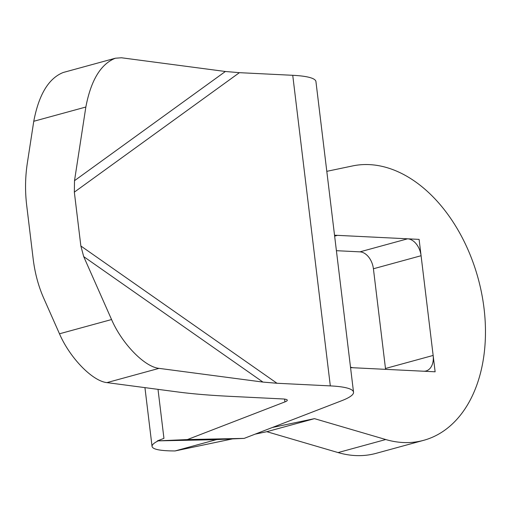 <?xml version="1.0" encoding="UTF-8"?>
<svg xmlns="http://www.w3.org/2000/svg" width="511" height="511" viewBox="0 0 511 511"><rect width="100%" height="100%" fill="white"/><g stroke="black" fill="none" stroke-linecap="round" stroke-linejoin="round"><path stroke-width="0.77" d="M350.489 367.083A16.678 11.204 74.7 0 0 353.478 367.76L423.625 371.222A16.678 11.204 74.7 0 0 426.053 370.96A16.678 11.204 74.7 0 0 433.149 355.439L421.083 255.724A16.678 11.204 74.7 0 0 407.606 238.809L337.458 235.354A16.678 11.204 74.7 0 0 335.037 235.609A16.678 11.204 74.7 0 0 334.596 235.743M421.083 255.724L373.413 268.767A16.678 11.204 74.7 0 0 359.936 251.853L336.404 250.69M353.529 392.18L315.939 81.588A83.395 13.267 173.1 0 0 292.739 75.302L239.404 72.671L225.383 71.489L121.446 57.769L115.358 58.222C100.769 64.016 90.932 80.284 85.848 107.029L74.517 180.677L74.338 192.136L80.859 245.989L83.708 256.618L111.564 319.541C121.95 343.66 144.575 366.93 159.03 368.361L262.973 382.087L276.994 383.263L330.323 385.894A83.395 13.267 -6.9 0 1 353.529 392.18A83.395 13.267 -6.9 0 1 341.699 400.713L244.156 438.387L187.39 439.569L157.388 440.884L163.942 438.355L158.008 389.35M115.358 58.222L63.275 72.473C48.692 78.266 38.849 94.535 33.764 121.279L27.319 163.169C25.211 177.081 24.994 191.082 26.668 205.173L33.183 259.032C34.92 273.11 38.402 286.096 43.633 298.002L59.48 333.792C69.866 357.911 92.491 381.18 106.946 382.611L177.911 391.982C192.404 393.879 209.536 395.322 229.318 396.306L282.653 398.938A16.678 2.651 -6.9 0 1 287.297 400.196A16.678 2.651 -6.9 0 1 284.927 401.902L187.39 439.569M244.156 438.387L214.16 439.703L157.388 440.884M158.155 440.872C153.932 442.992 151.895 444.851 152.054 446.435C152.725 449.399 160.39 450.906 175.043 450.951L232.486 438.898M216.536 439.601L175.043 450.951M385.569 369.344A16.678 11.204 74.7 0 0 385.479 368.482L373.413 268.767M255.142 434.146L266.819 431.693L338.071 452.574A141.771 95.231 74.7 0 0 376.032 453.359L423.702 440.316A141.771 95.231 74.7 0 0 478.884 281.216A141.771 95.231 74.7 0 0 352.628 165.922L326.804 171.338M272.376 427.483L314.489 418.65L385.741 439.53A141.771 95.231 74.7 0 0 423.702 440.316M266.819 431.693L314.489 418.65M350.552 367.62L435.129 371.791L419.103 239.378L334.533 235.207M407.606 238.809L359.936 251.853M337.458 235.354L334.641 236.12M284.927 401.902L284.589 399.097M159.03 368.361L106.946 382.611M338.071 452.574L385.741 439.53M433.149 355.439L385.479 368.482M80.859 245.989L276.994 383.263M83.708 256.618L262.973 382.087M292.739 75.302L330.323 385.894M239.404 72.671L74.338 192.136M111.564 319.541L59.48 333.792M33.764 121.279L85.848 107.029M225.383 71.489L74.517 180.677M144.939 387.625L152.054 446.435"/></g></svg>
